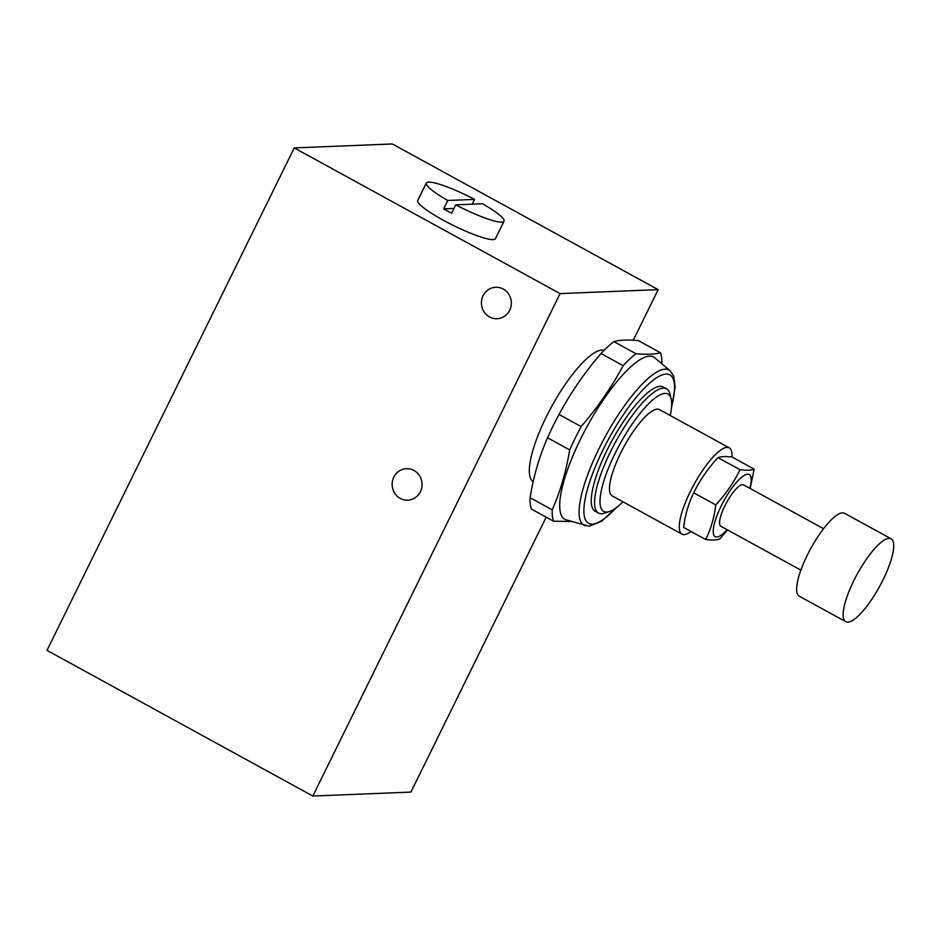<?xml version="1.0" encoding="UTF-8"?>
<svg xmlns="http://www.w3.org/2000/svg" width="940" height="940" viewBox="0 0 940 940"><rect width="100%" height="100%" fill="white"/><g stroke="black" fill="none" stroke-linecap="round" stroke-linejoin="round"><path stroke-width="1.41" d="M571.215 521.442L553.566 521.207A102.343 27.695 -61.3 0 1 552.203 509.844C560.416 491.173 566.244 471.187 569.675 449.896A102.343 27.695 -61.3 0 1 575.151 438.252A102.343 27.695 -61.3 0 1 581.143 426.596C597.535 407.596 611.529 387.28 623.15 365.66A102.343 27.695 -61.3 0 1 635.969 353.722C646.532 354.709 654.71 354.38 660.491 352.735A102.343 27.695 -61.3 0 1 661.866 363.804M671.477 408.042L675.155 386.787L673.686 376.059L670.126 370.806L654.851 357.858A92.496 25.039 118.7 0 0 580.438 439.356A92.496 25.039 118.7 0 0 566.08 519.855L589.11 526.247L601.436 521.359L617.322 506.872M727.525 529.937L719.84 538.937C716.985 540.148 712.261 540.336 705.682 539.501C710.91 528.985 714.271 517.447 715.775 504.897C725.715 494.193 733.799 482.467 740.027 469.718C746.595 470.552 751.318 470.353 754.186 469.154L750.144 488.471M749.815 488.295A35.426 9.588 118.7 0 0 743.94 475.558A35.426 9.588 118.7 0 0 721.168 506.014A35.426 9.588 118.7 0 0 713.507 534.096A35.426 9.588 118.7 0 0 727.125 529.714M754.186 469.154L732.131 457.063C725.562 456.241 720.839 456.429 717.972 457.639C708.043 468.343 699.959 480.07 693.732 492.819C688.515 503.335 685.143 514.873 683.639 527.422L705.682 539.501M660.491 352.735L638.366 340.609C627.803 339.634 619.625 339.963 613.843 341.596A102.343 27.695 118.7 0 0 601.013 353.534C584.621 372.534 570.627 392.849 559.018 414.47A102.343 27.695 118.7 0 0 553.014 426.126A102.343 27.695 118.7 0 0 547.55 437.77C539.337 456.44 533.509 476.427 530.066 497.707A102.343 27.695 118.7 0 0 531.429 509.081L553.566 521.207M740.027 469.718L717.972 457.639M552.203 509.844L530.066 497.707M547.55 437.77L569.675 449.896M581.143 426.596L559.018 414.47M601.013 353.534L623.15 365.66M635.969 353.722L613.843 341.596M715.775 504.897L693.732 492.819M731.919 457.04A49.197 13.313 118.7 0 0 729.264 447.851A49.197 13.313 118.7 0 0 690.289 491.62A49.197 13.313 118.7 0 0 681.97 534.155A49.197 13.313 118.7 0 0 691.076 531.5M670.243 415.515A66.916 18.107 118.7 0 0 671.16 398.889L669.914 393.907A70.853 19.176 118.7 0 0 666.566 388.808L663.241 386.986A70.853 19.176 118.7 0 0 607.123 450.013A70.853 19.176 118.7 0 0 595.138 511.254L598.463 513.076A70.853 19.176 118.7 0 0 604.561 513.158L609.437 511.524A66.916 18.107 118.7 0 0 622.962 501.807M666.566 388.808A70.853 19.176 118.7 0 0 610.448 451.835A70.853 19.176 118.7 0 0 598.463 513.076M671.16 398.889A66.916 18.107 118.7 0 0 614.995 453.597A66.916 18.107 118.7 0 0 609.437 511.524M729.264 447.851L659.481 409.617A49.197 13.313 118.7 0 0 620.506 453.374A49.197 13.313 118.7 0 0 612.187 495.909L681.97 534.155M823.569 528.703L743.552 484.864A23.618 6.392 118.7 0 0 724.846 505.873A23.618 6.392 118.7 0 0 720.851 526.283L800.868 570.134M891.144 538.808L844.625 513.322A47.235 12.784 118.7 0 0 807.213 555.329A47.235 12.784 118.7 0 0 799.223 596.16L845.741 621.657A47.235 12.784 118.7 0 0 883.154 579.639A47.235 12.784 118.7 0 0 891.144 538.808A47.235 12.784 118.7 0 0 853.732 580.826A47.235 12.784 118.7 0 0 845.741 621.657M533.168 481.774A74.789 20.245 -61.3 0 1 546.081 417.278A74.789 20.245 -61.3 0 1 604.15 350.279M455.747 204.85A43.299 6.698 26.2 0 0 504.016 221.241A43.299 6.698 26.2 0 0 482.561 203.768L455.747 204.85L451.623 213.216A43.299 6.698 -153.8 0 1 447.558 211.042A43.299 6.698 -153.8 0 1 443.645 208.845L453.985 208.433M443.645 208.845L447.769 200.479L474.582 199.398L472.233 204.18M474.582 199.398A43.299 6.698 26.2 0 0 426.314 183.006A43.299 6.698 26.2 0 0 447.769 200.479M504.016 221.241L495.427 238.678A43.299 6.698 -153.8 0 1 443.093 220.113A43.299 6.698 -153.8 0 1 417.736 200.455L426.314 183.006M503.253 289.038A15.745 14.958 87.7 0 1 510.996 306.452A15.745 14.958 87.7 0 1 497.013 318.719A15.745 14.958 87.7 0 1 489.517 316.945A15.745 14.958 87.7 0 1 481.774 299.531A15.745 14.958 87.7 0 1 495.744 287.264A15.745 14.958 87.7 0 1 503.253 289.038M413.964 470.47A15.745 14.958 87.7 0 1 421.707 487.884A15.745 14.958 87.7 0 1 407.737 500.162A15.745 14.958 87.7 0 1 400.228 498.388A15.745 14.958 87.7 0 1 392.497 480.974A15.745 14.958 87.7 0 1 406.468 468.696A15.745 14.958 87.7 0 1 413.964 470.47M546.199 517.176L410.933 792.091L312.832 796.039L47 650.363L294.232 147.909L560.076 293.597L312.832 796.039M633.266 340.245L658.164 289.637L392.321 143.961L294.232 147.909M560.076 293.597L658.164 289.637M670.126 370.806A88.489 23.947 118.7 0 0 598.945 448.756A88.489 23.947 118.7 0 0 585.209 525.765M671.607 406.597A84.623 22.901 118.7 0 0 623.361 414.669A84.623 22.901 118.7 0 0 592.282 524.132A84.623 22.901 118.7 0 0 616.17 507.753"/></g></svg>
